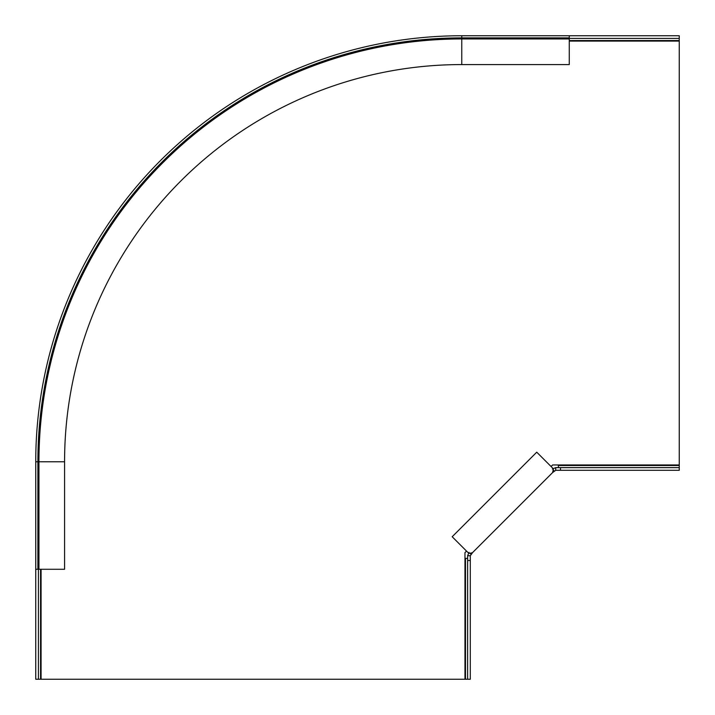 <?xml version="1.0" encoding="UTF-8"?>
<svg xmlns="http://www.w3.org/2000/svg" width="715" height="715" viewBox="0 0 715 715"><rect width="100%" height="100%" fill="white"/><g stroke="black" fill="none" stroke-linecap="round" stroke-linejoin="round"><path stroke-width="1.07" d="M552.346 469.04L555.68 467.637A5.523 5.148 89.7 0 1 555.743 467.637L679.25 467.637L679.25 470.3L555.743 470.3L552.597 472.57L553.419 468.861L536.742 452.184L452.184 536.742L468.861 553.419L472.168 552.802A13.522 3.083 44 0 0 472.57 552.597L470.3 555.734L470.3 679.25L467.637 679.25L467.637 555.743L470.3 555.734L467.637 555.68L469.04 552.346M560.506 467.637L560.506 470.3M558.379 467.637L558.379 465.501L679.25 465.501L679.25 467.637M553.392 470.086L554.232 470.926M555.743 467.637L555.743 470.3L555.68 467.637M471.811 553.347L552.597 472.57L472.57 552.597M470.3 560.506L467.637 560.506M467.637 679.25L465.501 679.25L465.501 558.379L467.637 558.379M465.501 558.379L464.965 558.379M464.965 679.196L465.501 679.25M470.926 554.232L470.086 553.392M456.715 532.21L452.184 536.742M679.25 465.501L679.196 464.965M558.379 464.965L558.379 465.501M466.511 551.068L464.965 552.624L464.965 679.25L41.086 679.25L41.086 569.274M551.068 466.511L552.624 464.965L679.25 464.965L679.25 41.086L569.274 41.086M569.274 38.95L569.274 64.573L461.765 64.573L461.765 38.95A422.806 422.806 0 0 0 38.95 461.765L38.95 569.274L35.75 569.274L35.75 461.765L37.886 461.765A423.879 423.879 0 0 1 461.765 37.886L461.765 35.75A426.015 426.015 0 0 0 35.75 461.765A426.015 426.015 0 0 1 461.765 35.75L569.274 35.75L569.274 38.95L461.765 38.95L461.765 37.886L569.274 37.886M38.95 569.274L64.573 569.274L64.573 461.765A397.183 397.183 0 0 1 461.765 64.573M569.274 35.75L679.25 35.75L679.25 38.422L569.274 38.422M679.25 38.422L679.205 41.086M38.422 569.274L38.422 679.25L35.75 679.25L35.75 569.274M41.086 679.205L38.422 679.25M461.765 38.95A422.806 422.806 0 0 0 38.95 461.765L64.573 461.765M37.886 569.274L37.886 461.765L38.95 461.765M40.558 679.25L40.558 569.274M569.274 40.558L679.25 40.558"/></g></svg>
